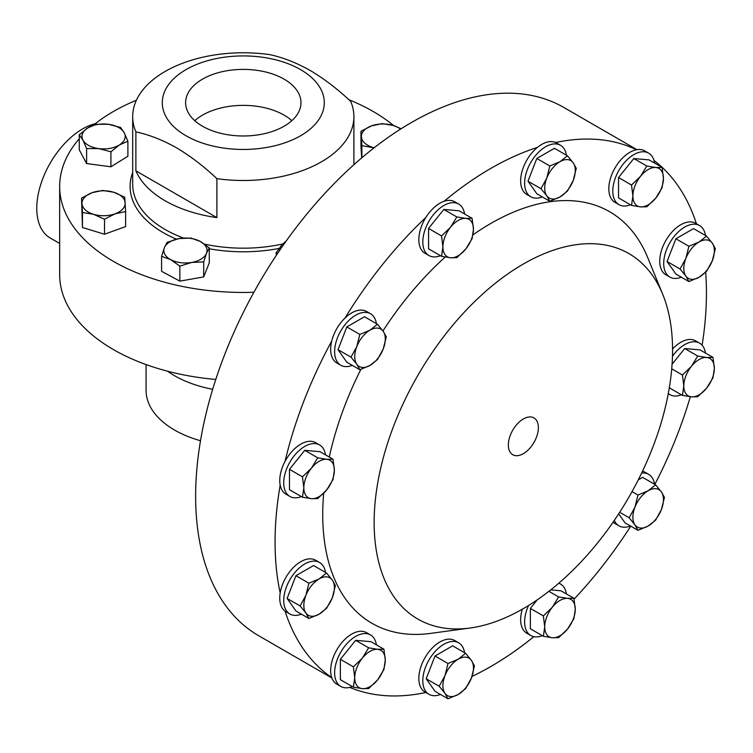 <?xml version="1.0" encoding="UTF-8"?>
<svg xmlns="http://www.w3.org/2000/svg" width="753" height="753" viewBox="0 0 753 753"><rect width="100%" height="100%" fill="white"/><g stroke="black" fill="none" stroke-linecap="round" stroke-linejoin="round"><path stroke-width="1.13" d="M523.354 453.664A21.244 12.264 120 0 0 537.294 434.745A21.244 12.264 120 0 0 533.755 417.802A21.244 12.264 120 0 0 523.354 418.979A21.244 12.264 120 0 0 509.546 437.493A21.244 12.264 120 0 0 512.511 454.577A21.244 12.264 120 0 0 523.354 453.664M194.754 120.678A57.68 33.301 180 0 1 202.51 115.124A57.68 33.301 180 0 1 291.835 120.678M202.51 79.14A57.68 33.301 180 0 1 265.367 71.921A57.68 33.301 180 0 1 300.974 102.681A57.68 33.301 180 0 1 284.079 126.231A57.68 33.301 180 0 1 221.222 133.45A57.68 33.301 180 0 1 185.614 102.681A57.68 33.301 180 0 1 202.51 79.14M630.468 204.788A29.725 17.159 -60 0 1 618.947 204.647A29.725 17.159 -60 0 1 612.97 194.123A29.725 17.159 -60 0 1 624.501 162.507A29.725 17.159 -60 0 1 648.672 153.16A29.725 17.159 -60 0 1 654.564 163.062M618.947 204.647L614.975 202.35A29.725 17.159 -60 0 1 608.998 191.827A29.725 17.159 -60 0 1 636.483 149.743A29.725 17.159 -60 0 1 644.7 150.864L648.672 153.16M300.579 69.615A81.013 46.771 180 0 1 300.579 135.756A81.013 46.771 180 0 1 186.01 135.756A81.013 46.771 180 0 1 186.01 69.615A81.013 46.771 180 0 1 300.579 69.615M135.888 131.879C149.019 134.665 162.516 139.945 176.39 147.729C190.227 155.946 203.734 166.253 216.892 178.649L216.892 217.617A110.606 63.854 180 0 1 165.086 200.759A110.606 63.854 180 0 1 135.888 170.846L135.888 131.879A110.606 63.854 180 0 1 132.688 116.64A110.606 63.854 180 0 1 269.696 54.621C282.836 57.407 296.334 62.687 310.198 70.471C324.044 78.688 337.542 88.995 350.7 101.391A110.606 63.854 180 0 1 353.901 116.64A110.606 63.854 180 0 1 216.892 178.649M348.837 99.678A183.628 106.013 180 0 1 373.14 111.472A183.628 106.013 180 0 1 393.678 125.6M253.902 292.268A183.628 106.013 180 0 1 113.449 261.395A183.628 106.013 180 0 1 59.666 186.433A183.628 106.013 180 0 1 79.272 138.778M301.398 614.156A29.725 17.159 -60 0 1 289.886 614.006A29.725 17.159 -60 0 1 285.321 590.211A29.725 17.159 -60 0 1 319.611 562.519A29.725 17.159 -60 0 1 325.494 572.421M352.31 686.576A29.725 17.159 -60 0 1 340.789 686.425L336.817 684.138A29.725 17.159 -60 0 1 331.734 677.578A305.031 176.108 -60 0 1 285.048 611.154A29.725 17.159 -60 0 1 280.182 592.988A29.725 17.159 -60 0 1 281.349 587.914A29.725 17.159 -60 0 1 315.639 560.223L319.611 562.519M440.477 255.7A29.725 17.159 -60 0 1 435.799 256.867A29.725 17.159 -60 0 1 428.965 255.549A29.725 17.159 -60 0 1 426.339 226.427A29.725 17.159 -60 0 1 451.847 202.736A29.725 17.159 -60 0 1 458.69 204.063A29.725 17.159 -60 0 1 464.573 213.965M352.31 365.384A29.725 17.159 -60 0 1 340.789 365.233A29.725 17.159 -60 0 1 335.744 343.199A29.725 17.159 -60 0 1 352.893 317.032A29.725 17.159 -60 0 1 370.514 313.747L366.542 311.46A29.725 17.159 120 0 0 348.921 314.735A29.725 17.159 120 0 0 345.034 318.011A305.031 176.108 -60 0 1 425.906 217.41A29.725 17.159 -60 0 1 444.072 201.296A29.725 17.159 -60 0 1 447.875 200.449A29.725 17.159 -60 0 1 454.718 201.766L458.69 204.063M681.371 277.217A29.725 17.159 -60 0 1 669.85 277.066A29.725 17.159 -60 0 1 665.294 253.272A29.725 17.159 -60 0 1 699.575 225.58A29.725 17.159 -60 0 1 705.467 235.482M669.85 277.066L665.878 274.77A29.725 17.159 -60 0 1 661.322 250.975A29.725 17.159 -60 0 1 695.612 223.283L699.575 225.58M542.292 635.673A29.725 17.159 -60 0 1 537.614 636.85A29.725 17.159 -60 0 1 530.771 635.523A29.725 17.159 -60 0 1 528.55 605.516M530.771 635.523L526.799 633.226A29.725 17.159 -60 0 1 522.3 609.215M301.398 496.594A29.725 17.159 -60 0 1 289.886 496.443A29.725 17.159 -60 0 1 291.938 458.85A29.725 17.159 -60 0 1 319.611 444.957A29.725 17.159 -60 0 1 325.494 454.859M280.182 592.988A305.031 176.108 -60 0 1 280.182 485.167A29.725 17.159 -60 0 1 285.048 461.373A29.725 17.159 -60 0 1 287.966 456.563A29.725 17.159 -60 0 1 315.639 442.66L319.611 444.957M542.292 196.919A29.725 17.159 -60 0 1 530.771 196.768A29.725 17.159 -60 0 1 528.973 195.441A29.725 17.159 -60 0 1 531.769 160.784A29.725 17.159 -60 0 1 560.496 145.282A29.725 17.159 -60 0 1 562.303 146.609A29.725 17.159 -60 0 1 566.388 155.184M530.771 196.768L526.799 194.472A29.725 17.159 -60 0 1 525.001 193.144A29.725 17.159 -60 0 1 537.444 147.39A29.725 17.159 -60 0 1 555.62 142.524A305.031 176.108 -60 0 1 636.483 149.743M681.371 394.779A29.725 17.159 -60 0 1 669.85 394.628A29.725 17.159 -60 0 1 668.306 393.527M440.477 694.454A29.725 17.159 -60 0 1 428.965 694.304A29.725 17.159 -60 0 1 427.158 692.976A29.725 17.159 -60 0 1 429.954 658.329A29.725 17.159 -60 0 1 458.69 642.817A29.725 17.159 -60 0 1 460.488 644.144A29.725 17.159 -60 0 1 464.573 652.719M428.965 694.304L424.993 692.007A29.725 17.159 -60 0 1 423.186 690.68A29.725 17.159 -60 0 1 425.991 656.032A29.725 17.159 -60 0 1 454.718 640.521L458.69 642.817M630.468 525.98A29.725 17.159 -60 0 1 618.947 525.839A29.725 17.159 -60 0 1 614.307 520.398M618.947 525.839L614.975 523.542A29.725 17.159 -60 0 1 613.102 522.149M340.789 686.425A29.725 17.159 -60 0 1 334.812 675.902A29.725 17.159 -60 0 1 346.342 644.295A29.725 17.159 -60 0 1 370.514 634.939A29.725 17.159 -60 0 1 376.406 644.841M331.734 677.578A29.725 17.159 -60 0 1 330.84 673.615A29.725 17.159 -60 0 1 342.37 641.998A29.725 17.159 -60 0 1 366.542 632.652L370.514 634.939M370.514 313.747A29.725 17.159 -60 0 1 376.406 323.649M523.354 608.612A211.019 121.826 -60 0 1 470.117 628.011A211.019 121.826 -60 0 1 376.622 489.779A211.019 121.826 -60 0 1 523.354 264.021A211.019 121.826 -60 0 1 662.744 294.367A211.019 121.826 -60 0 1 523.354 608.612M470.117 628.011L430.801 633.367A237.628 137.197 -60 0 1 323.686 493.29M329.287 457.043A237.628 137.197 -60 0 1 360.875 369.384M382.948 330.915A237.628 137.197 -60 0 1 445.211 257.037M472.988 234.814A237.628 137.197 -60 0 1 490.758 223.472A237.628 137.197 -60 0 1 647.731 257.639L662.744 294.367M444.072 201.296A305.031 176.108 -60 0 1 490.758 168.437A305.031 176.108 -60 0 1 537.444 147.39M533.83 636.68A305.031 176.108 -60 0 1 490.758 666.556A305.031 176.108 -60 0 1 471.99 676.448M425.822 692.496A305.031 176.108 -60 0 1 349.769 687.385M285.048 461.373A305.031 176.108 -60 0 1 331.734 341.043A29.725 17.159 120 0 0 336.817 362.946L340.789 365.233M146.082 364.565L146.082 390.355A97.212 56.127 0 0 0 174.555 430.048A97.212 56.127 0 0 0 200.505 440.75M636.925 149.668L563.837 107.472A305.031 176.108 120 0 0 411.326 122.579A305.031 176.108 120 0 0 212.054 391.381A305.031 176.108 120 0 0 258.806 635.805L331.894 678.001M59.666 243.445L50.187 237.976A64.805 37.415 -60 0 1 40.257 186.038A64.805 37.415 -60 0 1 82.595 128.932A64.805 37.415 -60 0 1 95.311 123.671M167.524 371.191A97.212 56.127 0 0 0 174.555 375.719A97.212 56.127 0 0 0 212.675 389.301M59.666 186.433L59.666 274.629A183.628 106.013 0 0 0 113.449 349.59A183.628 106.013 0 0 0 215.782 379.446M653.99 160.455A305.031 176.108 -60 0 1 696.44 223.773M555.62 142.524A29.725 17.159 -60 0 1 556.533 142.985L560.496 145.282M428.965 255.549L424.993 253.253A29.725 17.159 -60 0 1 425.906 217.41M289.886 496.443L285.914 494.147A29.725 17.159 -60 0 1 280.182 485.167M289.886 614.006L285.914 611.709A29.725 17.159 -60 0 1 285.048 611.154M630.75 526.149A305.031 176.108 -60 0 1 574.087 599.115M642.563 471.133A29.725 17.159 -60 0 1 644.7 472.056L648.672 474.352A29.725 17.159 -60 0 1 654.564 484.254M690.332 396.746A305.031 176.108 -60 0 1 654.846 484.414M672.561 348.959A29.725 17.159 -60 0 1 695.612 340.855L699.575 343.142A29.725 17.159 -60 0 1 705.467 353.044M705.665 272.247A305.031 176.108 -60 0 1 702.107 345.213M331.734 341.043A29.725 17.159 -60 0 1 345.034 318.011M359.83 369.723L346.832 362.221L338.012 349.674L346.832 326.943L364.471 316.759L377.469 324.261L370.015 330.143L359.83 334.445L356.781 346.606A21.602 12.472 -60 0 1 370.015 330.143A21.602 12.472 120 0 1 383.239 331.329A21.602 12.472 -60 0 1 383.239 348.968A21.602 12.472 -60 0 1 370.015 365.421A21.602 12.472 -60 0 1 356.781 364.245A21.602 12.472 -60 0 1 356.781 346.606L351.011 357.176L356.781 364.245L359.83 369.723L370.015 365.421L377.469 359.539L383.239 348.968L386.289 336.807L383.239 331.329L377.469 324.261M338.012 349.674L351.011 357.176M346.832 326.943L359.83 334.445M353.373 687.188L340.375 679.686L340.375 659.317L355.651 640.314L370.928 641.678L383.917 649.18L377.648 649.293A21.602 12.472 -60 0 1 385.282 660.155A21.602 12.472 -60 0 1 377.648 679.837A21.602 12.472 -60 0 1 362.372 688.656A21.602 12.472 -60 0 1 354.738 677.794L353.373 687.188L362.372 688.656L368.65 688.553L377.648 679.837L383.917 669.549L385.282 660.155L383.917 649.18M362.372 658.113A21.602 12.472 -60 0 1 377.648 649.293L368.65 647.815L362.372 658.113A21.602 12.472 120 0 0 354.738 677.794L353.373 666.819L362.372 658.113M355.651 640.314L368.65 647.815M340.375 659.317L353.373 666.819M641.641 473.044A29.725 17.159 -60 0 1 648.672 474.352M637.989 530.328L648.173 526.018L655.628 520.144L661.398 509.565L664.447 497.413L661.398 491.925L655.628 484.866L648.173 490.74L637.989 495.05L634.939 507.202A21.602 12.472 -60 0 1 648.173 490.74A21.602 12.472 -60 0 1 661.398 491.925A21.602 12.472 -60 0 1 661.398 509.565A21.602 12.472 -60 0 1 648.173 526.018A21.602 12.472 120 0 1 634.939 524.841A21.602 12.472 -60 0 1 634.939 507.202L629.169 517.782L634.939 524.841L637.989 530.328L624.99 522.817L618.674 513.838M638.271 479.877L642.629 477.364L655.628 484.866M632.04 491.615L637.989 495.05M619.672 512.294L629.169 517.782M447.997 698.793L435.008 691.292L426.189 678.745L435.008 656.014L452.647 645.829L465.636 653.331L458.182 659.214A21.602 12.472 -60 0 1 471.416 660.39A21.602 12.472 -60 0 1 471.416 678.029A21.602 12.472 -60 0 1 458.182 694.492A21.602 12.472 -60 0 1 444.957 693.306L447.997 698.793L458.182 694.492L465.636 688.609L471.416 678.029L474.456 665.878L471.416 660.39L465.636 653.331M444.957 675.667A21.602 12.472 -60 0 1 458.182 659.214L447.997 663.515L444.957 675.667A21.602 12.472 120 0 0 444.957 693.306L439.178 686.247L444.957 675.667M435.008 656.014L447.997 663.515M426.189 678.745L439.178 686.247M672.476 356.225A29.725 17.159 -60 0 1 699.575 343.142M672.09 364.226L684.712 348.517L699.989 349.881L712.987 357.383L706.709 357.496A21.602 12.472 -60 0 1 714.352 368.358A21.602 12.472 -60 0 1 706.709 388.04L712.987 377.752L714.352 368.358L712.987 357.383M682.434 395.391L691.442 396.859A21.602 12.472 -60 0 1 683.799 385.997L682.434 395.391L669.445 387.889L669.445 387.061M691.442 366.306A21.602 12.472 -60 0 1 706.709 357.496L697.711 356.018L691.442 366.306L682.434 375.022L683.799 385.997A21.602 12.472 -60 0 1 691.442 366.306M691.442 396.859A21.602 12.472 120 0 0 706.709 388.04L697.711 396.756L691.442 396.859M684.712 348.517L697.711 356.018M671.732 368.848L682.434 375.022M549.812 201.258L559.997 196.957L567.451 191.074L573.221 180.494A21.602 12.472 -60 0 1 559.997 196.957A21.602 12.472 -60 0 1 546.763 195.771L549.812 201.258L536.814 193.756L527.994 181.209L536.814 158.478L554.453 148.294L567.451 155.796L559.997 161.679A21.602 12.472 -60 0 1 573.221 162.855L567.451 155.796M546.763 178.132A21.602 12.472 -60 0 1 559.997 161.679L549.812 165.98L546.763 178.132L540.993 188.711L546.763 195.771A21.602 12.472 -60 0 1 546.763 178.132M573.221 180.494A21.602 12.472 120 0 0 573.221 162.855L576.271 168.343L573.221 180.494M536.814 158.478L549.812 165.98M527.994 181.209L540.993 188.711M302.461 497.206L289.472 489.704L289.472 469.335L304.749 450.332L320.016 451.696L333.014 459.198L326.746 459.302A21.602 12.472 -60 0 1 334.379 470.164A21.602 12.472 -60 0 1 326.746 489.855A21.602 12.472 -60 0 1 311.469 498.674A21.602 12.472 -60 0 1 303.826 487.803A21.602 12.472 -60 0 1 311.469 468.121L302.461 476.837L303.826 487.803L302.461 497.206L311.469 498.674L317.738 498.571L326.746 489.855L333.014 479.567L334.379 470.164L333.014 459.198M326.746 459.302A21.602 12.472 120 0 0 311.469 468.121L317.738 457.833L326.746 459.302M304.749 450.332L317.738 457.833M289.472 469.335L302.461 476.837M558.773 583.246A29.725 17.159 -60 0 1 560.496 584.036A29.725 17.159 -60 0 1 566.388 593.938M543.355 636.285L552.354 637.753L558.632 637.65L567.63 628.934L573.908 618.646L575.273 609.252L573.908 598.277L567.63 598.381L558.632 596.913L552.354 607.2A21.602 12.472 -60 0 1 567.63 598.381A21.602 12.472 -60 0 1 575.273 609.252A21.602 12.472 -60 0 1 567.63 628.934A21.602 12.472 -60 0 1 552.354 637.753A21.602 12.472 120 0 1 544.72 626.891A21.602 12.472 -60 0 1 552.354 607.2L543.355 615.916L544.72 626.891L543.355 636.285L530.366 628.783L530.366 608.415L537.256 599.84M550.754 589.872L560.91 590.776L573.908 598.277M548.918 591.312L558.632 596.913M530.366 608.415L543.355 615.916M688.891 281.556L699.076 277.255A21.602 12.472 -60 0 1 685.851 276.069L688.891 281.556L675.893 274.054L667.073 261.507L675.893 238.776L693.532 228.592L706.53 236.094L699.076 241.977A21.602 12.472 -60 0 1 712.3 243.153A21.602 12.472 -60 0 1 712.3 260.792L715.35 248.641L712.3 243.153L706.53 236.094M685.851 258.43A21.602 12.472 -60 0 1 699.076 241.977L688.891 246.278L685.851 258.43L680.072 269.009L685.851 276.069A21.602 12.472 -60 0 1 685.851 258.43M699.076 277.255A21.602 12.472 120 0 0 712.3 260.792L706.53 271.372L699.076 277.255M675.893 238.776L688.891 246.278M667.073 261.507L680.072 269.009M441.54 256.312L428.551 248.81L428.551 228.441L443.828 209.438L459.104 210.802L472.093 218.304L465.825 218.408L456.817 216.939L450.548 227.227A21.602 12.472 -60 0 1 465.825 218.408A21.602 12.472 120 0 1 473.458 229.279A21.602 12.472 -60 0 1 465.825 248.961A21.602 12.472 -60 0 1 450.548 257.78A21.602 12.472 -60 0 1 442.905 246.918A21.602 12.472 -60 0 1 450.548 227.227L441.54 235.943L442.905 246.918L441.54 256.312L450.548 257.78L456.817 257.677L465.825 248.961L472.093 238.673L473.458 229.279L472.093 218.304M428.551 228.441L441.54 235.943M443.828 209.438L456.817 216.939M308.918 618.495L295.929 610.994L287.109 598.447L295.929 575.716L313.568 565.531L326.557 573.033L319.103 578.916A21.602 12.472 -60 0 1 332.337 580.092A21.602 12.472 -60 0 1 332.337 597.731A21.602 12.472 -60 0 1 319.103 614.194A21.602 12.472 -60 0 1 305.878 613.008A21.602 12.472 -60 0 1 305.878 595.369L300.099 605.949L305.878 613.008L308.918 618.495L319.103 614.194L326.557 608.311L332.337 597.731L335.377 585.58L332.337 580.092L326.557 573.033M319.103 578.916A21.602 12.472 120 0 0 305.878 595.369L308.918 583.217L319.103 578.916M295.929 575.716L308.918 583.217M287.109 598.447L300.099 605.949M93.457 125.149A183.628 106.013 180 0 1 136.397 100.234M361.694 157.914L360.96 146.289L360.96 131.276L361.412 136.905A21.602 12.472 180 0 1 371.521 125.873A21.602 12.472 180 0 1 393.113 125.422A21.602 12.472 180 0 1 400.511 129.139M125.629 211.574L125.629 226.578L104.507 234.239L82.453 227.5L81.54 198.105L82.453 212.497L93.476 214.285A21.602 12.472 180 0 1 82.002 203.724A21.602 12.472 0 0 1 92.101 192.702A21.602 12.472 180 0 1 113.694 192.241A21.602 12.472 180 0 1 125.177 202.802A21.602 12.472 180 0 1 115.068 213.824A21.602 12.472 180 0 1 93.476 214.285L104.507 219.227L115.068 213.824L125.629 211.574L124.716 197.182L113.694 192.241L102.672 190.443L92.101 192.702L81.54 198.105M209.268 247.85L209.268 262.853L203.705 276.897L179.863 281.133L161.584 271.334L161.584 256.321L170.724 259.653L179.863 266.129L191.78 262.43A21.602 12.472 180 0 1 170.724 259.653A21.602 12.472 0 0 1 164.37 247.728A21.602 12.472 180 0 1 179.073 238.588A21.602 12.472 180 0 1 200.129 241.374A21.602 12.472 180 0 1 206.482 253.3A21.602 12.472 180 0 1 191.78 262.43L203.705 261.893L206.482 253.3L209.268 247.85L200.129 241.374L190.989 238.052L179.073 238.588L167.147 242.287L164.37 247.728L161.584 256.321M127.897 141.235L124.236 132.773L120.565 127.464L108.404 124.283A21.602 12.472 180 0 1 124.236 132.773A21.602 12.472 180 0 1 119.416 144.934L127.897 141.235L127.897 156.238L110.926 166.79L86.604 163.57L79.272 149.809L79.272 134.806L82.943 140.114A21.602 12.472 180 0 1 87.762 127.954L79.272 134.806M216.892 217.617L135.888 170.846M374.1 147.804A21.602 12.472 180 0 1 372.895 147.466A21.602 12.472 180 0 1 361.412 136.905L361.873 145.668L374.062 147.842M401.142 128.735L393.113 125.422L382.091 123.624L371.521 125.873L360.96 131.276M361.873 157.763L361.873 145.668M279.561 250.533A21.602 12.472 180 0 1 282.074 244.678A21.602 12.472 180 0 1 285.585 241.873M286.234 240.969L282.074 244.678L276.238 252.622L277.659 253.347M276.238 255.474L276.238 252.622M104.507 234.239L104.507 219.227M82.453 227.5L82.453 212.497M203.705 276.897L203.705 261.893M179.863 281.133L179.863 266.129M98.765 148.605A21.602 12.472 180 0 1 82.943 140.114L86.604 148.567L98.765 148.605L110.926 151.786L119.416 144.934A21.602 12.472 180 0 1 98.765 148.605M108.404 124.283A21.602 12.472 0 0 0 87.762 127.954L96.252 124.254L108.404 124.283M86.604 163.57L86.604 148.567M110.926 166.79L110.926 151.786M631.532 205.409L640.53 206.877L646.808 206.774L655.807 198.058A21.602 12.472 -60 0 1 640.53 206.877A21.602 12.472 -60 0 1 632.896 196.006L631.532 205.409L618.533 197.898L618.533 177.539L633.81 158.535L649.086 159.9L662.085 167.401L655.807 167.505A21.602 12.472 -60 0 1 663.44 178.367L662.085 167.401M640.53 176.324A21.602 12.472 -60 0 1 655.807 167.505L646.808 166.037L640.53 176.324L631.532 185.04L632.896 196.006A21.602 12.472 -60 0 1 640.53 176.324M655.807 198.058A21.602 12.472 120 0 0 663.44 178.367L662.085 187.77L655.807 198.058M633.81 158.535L646.808 166.037M618.533 177.539L631.532 185.04M132.688 116.64L132.688 184.316A110.606 63.854 0 0 0 165.086 229.467A110.606 63.854 0 0 0 183.497 238.042M176.39 239.153A113.195 65.351 180 0 1 163.25 232.649A113.195 65.351 180 0 1 132.688 172.531M204.534 244.123A110.606 63.854 0 0 0 282.733 243.981M279.034 248.443A113.195 65.351 180 0 1 209.268 248.763M353.901 116.64L353.901 164.719M669.85 394.628L668.269 393.715M560.496 584.036L558.914 583.123"/></g></svg>
